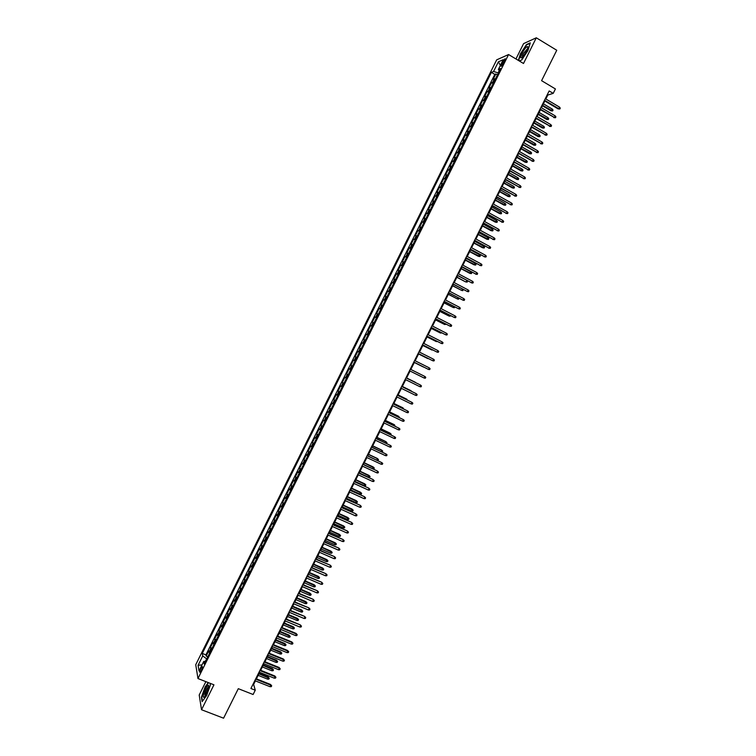 <?xml version="1.0" encoding="UTF-8"?>
<svg xmlns="http://www.w3.org/2000/svg" width="756" height="756" viewBox="0 0 756 756"><rect width="100%" height="100%" fill="white"/><g stroke="black" fill="none" stroke-linecap="round" stroke-linejoin="round"><path stroke-width="1.13" d="M201.266 670.629C202.466 667.898 202.74 666.508 202.079 666.461L200.86 668.219C199.66 670.95 199.395 672.339 200.047 672.396L201.266 670.629M205.868 681.638L199.206 695.019L201.531 709.733L223.578 718.2L238.301 688.678L253.109 694.499L255.254 690.2L253.629 684.426L255.396 680.891M496.683 59.856L195.738 664.713L197.968 678.548L508.571 54.536L496.683 59.856M508.571 54.536L523.502 63.485L536.297 37.8L523.587 43.621L515.951 58.959M536.297 37.8L556.756 50.265L541.589 80.675L555.424 88.953L553.212 93.366L549.158 90.947L250.907 688.489L255.254 690.2M495.501 78.775L493.243 79.21L495.851 73.975L497.429 74.91M493.753 82.281L491.504 82.697L493.092 83.632M491.504 82.697L488.905 87.932L491.135 87.545M486.779 96.305L484.558 96.655L487.166 91.419L488.745 92.345M482.422 105.065L480.221 105.367L482.829 100.142L484.407 101.068M478.066 113.816L475.883 114.09L478.491 108.855L480.069 109.781M473.71 122.566L471.555 122.793L474.154 117.567L475.741 118.484M469.353 131.317L467.217 131.506L469.816 126.28L471.404 127.188M464.997 140.058L462.889 140.21L465.488 134.984L467.076 135.891M460.65 148.8L458.552 148.904L461.151 143.687L462.748 144.594M456.303 157.541L454.224 157.598L456.822 152.381L458.419 153.288M451.956 166.273L449.905 166.292L452.494 161.075L454.091 161.973M447.609 175.005L445.577 174.986L448.176 169.769L449.773 170.667M443.262 183.727L441.258 183.67L443.848 178.463L445.445 179.342M438.924 192.459L436.93 192.355L439.529 187.148L441.126 188.027M434.587 201.172L432.612 201.03L435.201 195.823L436.807 196.702M430.24 209.894L428.293 209.705L430.882 204.498L432.489 205.377M425.911 218.607L423.984 218.38L426.573 213.173L428.17 214.052M421.574 227.31L419.665 227.046L422.254 221.848L423.861 222.718M417.236 236.014L415.356 235.711L417.945 230.514L419.552 231.374M412.908 244.717L411.047 244.377L413.626 239.179L415.242 240.039M408.58 253.421L406.737 253.033L409.317 247.836L410.933 248.696M404.252 262.115L402.428 261.689L405.008 256.492L406.624 257.342M399.924 270.809L398.119 270.336L400.708 265.148L402.315 265.999M395.596 279.493L393.819 278.983L396.399 273.795L398.015 274.636M391.277 288.178L389.52 287.63L392.099 282.442L393.715 283.283M386.959 296.853L385.21 296.267L387.8 291.088L389.416 291.92M382.64 305.537L380.92 304.904L383.5 299.726L385.116 300.557M378.321 314.212L376.62 313.542L379.2 308.363L380.816 309.185M374.003 322.878L372.321 322.169L374.9 316.991L376.526 317.813M369.693 331.544L368.03 330.797L370.61 325.619L372.235 326.441M365.375 340.209L363.74 339.416L366.31 334.246L367.945 335.059M359.45 348.034L361.075 348.847L359.45 348.034L362.02 342.865L363.655 343.678L362.748 343.224L364.468 339.765M359.346 352.334L357.73 351.483L355.159 356.652L356.794 357.465M355.036 360.99L353.449 360.102L350.878 365.271L352.504 366.074M350.727 369.637L349.159 368.711L346.588 373.88L348.223 374.674M346.428 378.284L344.878 377.32L342.307 382.479L343.942 383.273M342.128 386.93L340.597 385.929L338.026 391.088L339.661 391.873M337.819 395.577L336.316 394.528L333.746 399.688L335.38 400.472M333.528 404.214L332.035 403.118L329.465 408.278L331.109 409.062M329.229 412.842L327.754 411.718L325.193 416.868L326.838 417.652M324.929 421.479L323.483 420.308L320.922 425.458L322.557 426.233M320.639 430.098L319.212 428.898L316.641 434.048L318.285 434.813M316.348 438.726L314.94 437.478L312.37 442.629L314.024 443.394M312.058 447.344L310.669 446.059L308.108 451.209L309.752 451.965M307.768 455.962L306.397 454.639L303.836 459.78L305.49 460.536M303.477 464.581L302.126 463.211L299.574 468.351L301.219 469.107M299.196 473.19L297.864 471.782L295.303 476.923L296.957 477.669M294.906 481.789L293.602 480.344L291.041 485.484L292.695 486.231M290.625 490.398L289.34 488.905L286.779 494.046L288.442 494.793M286.344 498.998L285.078 497.467L282.527 502.608L284.18 503.345M282.064 507.588L280.826 506.029L278.265 511.16L279.928 511.897M277.792 516.187L276.564 514.581L274.012 519.712L275.675 520.44M273.511 524.768L272.311 523.133L269.76 528.255L271.423 528.983M269.24 533.358L268.059 531.676L265.507 536.798L267.17 537.525M264.969 541.939L263.806 540.219L261.255 545.341L262.918 546.059M260.697 550.519L259.554 548.752L257.002 553.874L258.675 554.592M256.435 559.09L255.311 557.295L252.759 562.417L254.422 563.125M252.164 567.671L251.058 565.828L248.516 570.941L250.179 571.649M247.902 576.233L246.815 574.352L244.273 579.474L245.936 580.173M243.64 584.804L242.572 582.876L240.03 587.998L241.703 588.697M239.378 593.365L238.329 591.4L235.787 596.512L237.46 597.212M235.116 601.918L234.086 599.924L231.544 605.027L233.226 605.726M230.854 610.47L229.852 608.438L227.31 613.541L228.983 614.231M226.602 619.022L225.619 616.953L223.077 622.056L224.749 622.736M222.349 627.574L221.385 625.458L218.843 630.561L220.525 631.241M218.097 636.117L217.152 633.963L214.609 639.066L216.292 639.746M213.844 644.66L212.918 642.468L210.376 647.561L212.058 648.242M502.617 61.973L501.644 63.929C500.841 65.649 500.737 66.415 501.341 66.226L504.639 61.094C505.443 59.365 505.547 58.599 504.942 58.798L502.617 61.973L503.836 62.701M205.519 661.396L203.742 661.434L204.205 664.023L500.614 68.513L498.365 69.457L499.461 70.818M203.742 661.434L199.008 670.931L198.072 665.289L202.74 655.915L202.287 653.42L491.391 72.378L493.564 71.47L498.365 61.831L503.222 59.686L498.365 69.457M495.851 73.975L494.802 74.4L205.925 654.866L206.152 656.057L207.834 656.728M209.592 653.193L208.684 650.963L206.152 656.057M211.293 649.782L210.376 647.561M215.545 641.239L214.609 639.066M219.798 632.696L218.843 630.561M224.05 624.154L223.077 622.056M228.303 615.601L227.31 613.541M232.564 607.049L231.544 605.027M236.817 598.497L235.787 596.512M241.079 589.935L240.03 587.998M245.341 581.373L244.273 579.474M249.603 572.812L248.516 570.941M253.874 564.241L252.759 562.417M258.136 555.669L257.002 553.874M262.408 547.089L261.255 545.341M266.679 538.508L265.507 536.798M270.95 529.928L269.76 528.255M275.222 521.338L274.012 519.712M279.503 512.748L278.265 511.16M283.774 504.157L282.527 502.608M288.055 495.558L286.779 494.046M292.336 486.958L291.041 485.484M296.626 478.35L295.303 476.923M300.907 469.741L299.574 468.351M305.188 461.132L303.836 459.78M309.478 452.513L308.108 451.209M313.768 443.895L312.37 442.629M318.059 435.276L316.641 434.048M322.349 426.649L320.922 425.458M326.649 418.021L325.193 416.868M330.948 409.393L329.465 408.278M335.239 400.756L333.746 399.688M339.538 392.118L338.026 391.088M343.848 383.472L342.307 382.479M348.147 374.825L346.588 373.88M352.457 366.178L350.878 365.271M356.756 357.522L355.159 356.652M362.02 342.865L362.748 343.224M366.31 334.246L367.964 335.012M370.61 325.619L372.283 326.346M374.9 316.991L376.592 317.681M379.2 308.363L380.911 309.006M383.5 299.726L385.229 300.33M387.8 291.088L389.548 291.646M392.099 282.442L393.867 282.971M396.399 273.795L398.195 274.277M400.708 265.148L402.523 265.592M405.008 256.492L406.851 256.898M409.317 247.836L411.179 248.195M413.626 239.179L415.507 239.501M417.945 230.514L419.835 230.797M422.254 221.848L424.173 222.084M426.573 213.173L428.51 213.372M430.882 204.498L432.848 204.659M435.201 195.823L437.185 195.946M439.529 187.148L441.523 187.223M443.848 178.463L445.87 178.492M448.176 169.769L450.217 169.769M452.494 161.075L454.564 161.037M456.822 152.381L458.911 152.296M461.151 143.687L463.258 143.555M465.488 134.984L467.614 134.814M469.816 126.28L471.961 126.072M474.154 117.567L476.318 117.322M478.491 108.855L480.674 108.571M482.829 100.142L485.031 99.811M487.166 91.419L489.397 91.051M499.253 70.554L498.091 72.888L493.564 71.47M201.531 709.733L213.948 684.813L197.968 678.548M545.841 98.989L547.807 95.048L553.212 93.366M256.416 678.85L259.658 672.339M260.669 670.317L263.929 663.787M264.931 661.774L268.2 655.235M269.193 653.231L272.472 646.682M273.464 644.688L276.743 638.121M277.726 636.146L281.015 629.559M281.997 627.593L285.295 620.988M286.259 619.041L289.567 612.417M290.531 610.479L293.848 603.846M294.812 601.918L298.129 595.265M299.083 593.356L302.409 586.684M303.364 584.785L306.7 578.104M307.635 576.214L310.981 569.514M311.916 567.643L315.271 560.924M316.197 559.062L319.561 552.324M320.487 550.481L323.851 543.725M324.768 541.901L328.151 535.125M329.058 533.311L332.442 526.516M333.339 524.721L336.741 517.907M337.63 516.121L341.041 509.298M341.929 507.522L345.341 500.68M346.22 498.922L349.641 492.062M350.519 490.313L353.95 483.443M354.81 481.704L358.25 474.815M359.109 473.095L362.559 466.187M363.409 464.477L366.868 457.55M367.718 455.859L371.177 448.913M372.018 447.231L375.496 440.275M376.327 438.603L379.805 431.629M380.637 429.975L384.124 422.982M384.946 421.338L388.442 414.335M389.255 412.7L392.761 405.679M393.564 404.063L397.08 397.023M397.883 395.416L401.408 388.357M402.192 386.77L405.726 379.701M406.511 378.123L410.054 371.026M410.839 369.457L420.024 374.031L410.839 369.457L414.373 362.37M415.157 360.792L418.701 353.704M419.495 352.116L423.029 345.038M423.823 343.441L427.348 336.373M428.161 334.757L431.676 327.707M432.498 326.072L436.014 319.032M436.836 317.378L440.342 310.347M441.173 308.684L444.679 301.663M445.511 299.99L449.007 292.978M449.858 291.296L453.345 284.294M454.195 282.583L457.682 275.6M458.542 273.88L462.029 266.906M462.889 265.167L466.367 258.202M467.246 256.454L470.714 249.499M471.593 247.741L475.061 240.795M475.949 239.019L479.408 232.083M480.306 230.287L483.755 223.37M484.662 221.565L488.102 214.657M489.019 212.833L492.458 205.934M493.375 204.092L496.815 197.212M497.741 195.36L501.171 188.48M502.107 186.609L505.528 179.748M506.473 177.868L509.884 171.017M510.839 169.117L514.25 162.275M515.205 160.366L518.616 153.534M519.58 151.606L522.982 144.793M523.946 142.846L527.348 136.042M528.321 134.086L531.714 127.291M532.697 125.316L536.08 118.531M537.081 116.547L540.455 109.771M541.457 107.768L544.83 101.011M206.775 658.854L205.169 661.396M547.268 94.727L547.807 95.048M253.052 684.199L253.629 684.426M494.802 74.4L491.391 72.378M205.925 654.866L202.287 653.42M202.74 655.915L206.492 658.741M500.387 65.394L498.365 61.831M198.072 665.289L202.022 664.883M519.268 60.952L521.791 59.894L527.953 50.529L530.287 42.837L526.478 44.557L520.412 53.818L518.38 60.414M208.278 682.592L205.131 686.873L201.417 697.212L202.136 701.615L206.634 695.539L210.376 685.068L210.045 683.282L210.366 685.087M544.292 100.69L558.098 108.883L558.76 108.703L544.509 100.255M559.544 107.125L560.262 108.136L559.827 109.006L558.76 108.703L559.544 107.125L545.303 98.667M559.827 109.006L558.098 108.883M552.334 109.1L553.042 110.093L552.617 110.952L550.926 110.82L552.334 109.1L543.422 103.827M552.617 110.952L542.647 105.386M550.926 110.82L542.439 105.812M526.526 51.323C527.716 48.856 528.142 47.288 527.783 46.626C526.545 46.409 524.655 48.611 522.122 53.241C520.109 57.796 520.317 59.044 522.736 56.993L526.526 51.323M527.688 48.46L523.388 53.459C522.339 55.66 522.075 56.88 522.613 57.116M518.625 60.565L520.686 53.865L526.563 44.897L530.154 43.272M521.829 59.828L519.23 60.924M208.675 687.686L208.59 685.22C206.794 685.872 205.084 689.056 203.449 694.764C202.995 697.419 203.458 697.996 204.829 696.503L208.675 687.686M208.788 687.006L208.363 687.015C206.936 688.385 205.774 690.786 204.867 694.216L205.084 696.163M202.41 701.247L201.729 697.089L205.33 687.081L208.552 682.696M539.916 109.459L554.394 117.445L540.134 109.034M555.178 115.866L555.906 116.868L555.462 117.747L554.394 117.445L555.178 115.866L540.918 107.456M555.462 117.747L553.742 117.605M535.541 118.219L550.028 126.186L535.749 117.804M550.812 124.608L551.54 125.609L551.105 126.479L550.028 126.186L550.812 124.608L536.543 116.226M551.105 126.479L549.385 126.337M531.175 126.98L545.662 134.918L531.373 126.583M546.446 133.349L547.174 134.332L546.739 135.211L545.662 134.918L546.446 133.349L532.158 125.005M546.739 135.211L545.029 135.059M526.809 135.73L541.305 143.649L526.998 135.343M542.09 142.081L542.817 143.064L542.383 143.933L541.305 143.649L542.09 142.081L527.783 133.765M542.383 143.933L540.672 143.772M548.034 117.7L548.752 118.683L548.327 119.542L546.635 119.41L548.034 117.7L539.122 112.455M548.327 119.542L538.348 114.005M546.635 119.41L538.14 114.411M543.744 126.299L544.462 127.273L544.037 128.133L542.354 127.991L543.744 126.299L534.823 121.064M544.037 128.133L534.048 122.614M542.354 127.991L533.849 123.011M539.453 134.889L540.171 135.863L539.746 136.713L538.064 136.562L539.453 134.889L530.523 129.682M539.746 136.713L529.748 131.232M538.064 136.562L529.559 131.61M535.163 143.47L535.891 144.443L535.465 145.294L533.783 145.143L535.163 143.47L526.223 138.291M535.465 145.294L525.448 139.841M533.783 145.143L525.269 140.21M522.434 144.481L536.94 152.381L522.623 144.112M537.724 150.803L538.461 151.786L538.026 152.655L536.94 152.381L537.724 150.803L523.407 142.534M538.026 152.655L536.316 152.485M530.882 152.06L531.61 153.014L531.175 153.874L529.502 153.704L530.882 152.06L521.923 146.9M531.175 153.874L521.158 148.441M529.502 153.704L520.978 148.8M518.068 153.222L532.583 161.104L518.247 152.873M533.367 159.535L534.105 160.508L533.67 161.378L532.583 161.104L533.367 159.535L519.032 151.294M533.67 161.378L531.969 161.198M526.592 160.631L527.319 161.595L526.894 162.446L525.231 162.275L526.592 160.631L517.633 155.5M526.894 162.446L516.858 157.05M525.231 162.275L516.688 157.39M513.711 161.973L528.227 169.826L513.882 161.633M529.011 168.257L529.748 169.221L529.313 170.091L528.227 169.826L529.011 168.257L514.666 160.055M529.313 170.091L527.622 169.911M522.311 169.212L523.039 170.166L522.613 171.017L520.95 170.837L522.311 169.212L513.343 164.099M522.613 171.017L512.568 165.649M520.95 170.837L512.407 165.97M509.346 170.705L523.87 178.539L509.506 170.383M524.655 176.97L525.401 177.934L524.966 178.803L523.87 178.539L524.655 176.97L510.291 168.805M524.966 178.803L523.265 178.614M518.03 177.783L518.767 178.728L518.332 179.588L516.679 179.399L518.03 177.783L509.053 172.689M518.332 179.588L508.278 174.239M516.679 179.399L508.117 174.551M504.989 179.446L519.523 187.252L505.14 179.134M520.308 185.683L521.045 186.637L520.61 187.507L519.523 187.252L520.308 185.683L505.925 177.556M520.61 187.507L518.918 187.308M500.623 188.178L515.167 195.965L500.774 187.885M515.951 194.396L516.698 195.35L516.263 196.22L515.167 195.965L515.951 194.396L501.559 186.307M516.263 196.22L514.581 196.012M496.267 196.91L510.82 204.668L496.408 196.626M511.604 203.099L512.351 204.044L511.916 204.914L510.82 204.668L511.604 203.099L497.193 195.048M511.916 204.914L510.234 204.706M491.92 205.632L506.473 213.372L492.052 205.367M507.257 211.803L508.004 212.748L507.569 213.617L506.473 213.372L507.257 211.803L492.836 203.789M507.569 213.617L505.896 213.39M487.563 214.354L502.126 222.075L487.686 214.099M502.91 220.506L503.666 221.442L503.231 222.311L502.126 222.075L502.91 220.506L488.47 212.53M503.231 222.311L501.559 222.075M483.207 223.077L497.779 230.769L483.33 222.831M498.563 229.2L499.319 230.136L498.884 230.996L497.779 230.769L498.563 229.2L484.114 221.262M498.884 230.996L497.221 230.76M478.86 231.79L493.441 239.463L478.973 231.563M494.226 237.894L494.982 238.82L494.547 239.69L493.441 239.463L494.226 237.894L479.758 229.994M494.547 239.69L492.884 239.444M474.513 240.502L489.104 248.148L474.617 240.285M489.879 246.588L490.644 247.505L490.209 248.374L489.104 248.148L489.879 246.588L475.401 238.716M490.209 248.374L488.546 248.119M470.166 249.206L484.757 256.842L470.26 249.007M485.541 255.273L486.306 256.18L485.872 257.049L484.757 256.842L485.541 255.273L471.045 247.439M485.872 257.049L484.218 256.794M465.819 257.909L480.419 265.517L465.913 257.73M481.203 263.957L481.969 264.865L481.534 265.725L480.419 265.517L481.203 263.957L466.698 256.161M481.534 265.725L479.89 265.46M461.481 266.613L476.091 274.201L461.566 266.443M476.866 272.632L477.641 273.53L477.206 274.4L476.091 274.201L476.866 272.632L462.341 264.874M477.206 274.4L475.562 274.126M457.134 275.307L471.753 282.876L457.21 275.156M472.538 281.308L473.303 282.205L472.878 283.075L471.753 282.876L472.538 281.308L457.994 273.587M472.878 283.075L471.234 282.791M513.749 186.354L514.486 187.299L514.061 188.149L512.407 187.951L513.749 186.354L504.762 181.289M514.061 188.149L503.987 182.829M512.407 187.951L503.836 183.132M509.478 194.925L510.215 195.851L509.78 196.711L508.136 196.503L509.478 194.925L500.472 189.879M509.78 196.711L499.707 191.419M508.136 196.503L499.565 191.703M505.197 203.487L505.934 204.413L505.509 205.273L503.865 205.056L505.197 203.487L496.191 198.459M505.509 205.273L495.416 200.009M503.865 205.056L495.284 200.274M500.926 212.049L501.663 212.965L501.237 213.825L499.593 213.608L500.926 212.049L491.901 207.04M501.237 213.825L491.135 208.59M499.593 213.608L491.003 208.845M496.654 220.601L497.391 221.517L496.966 222.368L495.331 222.151L496.654 220.601L487.62 215.621M496.966 222.368L486.855 217.161M495.331 222.151L486.732 217.407M492.383 229.153L493.129 230.06L492.704 230.92L491.06 230.684L492.383 229.153L483.339 224.192M492.704 230.92L482.574 225.742M491.06 230.684L482.46 225.968M488.111 237.705L488.858 238.612L488.433 239.463L486.798 239.217L488.111 237.705L479.068 232.772M488.433 239.463L478.293 234.313M486.798 239.217L478.189 234.53M483.84 246.248L484.596 247.146L484.171 248.006L482.536 247.751L483.84 246.248L474.787 241.334M484.171 248.006L474.021 242.874M482.536 247.751L473.917 243.082M479.578 254.791L480.334 255.689L479.899 256.539L478.283 256.284L479.578 254.791L470.515 249.905M479.899 256.539L469.741 251.446M478.283 256.284L469.646 251.635M475.307 263.334L476.072 264.222L475.637 265.072L474.021 264.808L475.307 263.334L466.244 258.467M475.637 265.072L465.469 260.007M474.021 264.808L465.384 260.177M471.045 271.867L471.81 272.746L471.385 273.606L469.769 273.332L471.045 271.867L461.963 267.019M471.385 273.606L461.198 268.56M469.769 273.332L461.122 268.72M466.839 280.457L467.548 281.279L467.123 282.13L465.516 281.856L456.926 277.112M467.123 282.13L466.017 281.931L466.773 280.419M465.516 281.856L456.86 277.263M452.797 284.001L467.425 291.542L452.872 283.869M468.2 289.983L468.975 290.871L468.54 291.74L467.425 291.542L468.2 289.983L453.647 282.3M448.459 292.695L463.088 300.217L448.525 292.572M463.872 298.658L464.647 299.537L464.212 300.397L463.088 300.217L463.872 298.658L449.31 291.003M444.122 301.379L458.76 308.873L444.178 301.275M459.544 307.314L460.319 308.193L459.894 309.062L458.76 308.873L459.544 307.314L444.963 299.707M439.794 310.064L454.441 317.539L439.841 309.969M455.216 315.98L456 316.849L455.566 317.718L454.441 317.539L455.216 315.98L440.625 308.401M452.598 285.796L461.765 290.465L452.664 285.664M462.87 289.312L462.87 290.654L461.765 290.465L462.445 289.094M448.336 294.33L457.503 298.989L448.393 294.216M458.911 298.176L458.608 299.178L457.503 298.989L458.117 297.76M444.074 302.863L453.25 307.512L444.131 302.759M454.743 306.917L454.356 307.692L453.25 307.512L453.789 306.426M439.822 311.387L448.988 316.027L439.869 311.302M450.415 315.573L450.103 316.206L448.988 316.027L449.47 315.082M435.456 318.748L450.113 326.195L435.503 318.663M450.888 324.636L451.672 325.505L451.247 326.365L450.113 326.195L450.888 324.636L436.278 317.095M435.569 319.911L444.736 324.541L435.607 319.835M446.097 324.23L444.736 324.541L445.142 323.738M431.128 327.424L445.785 334.851L431.166 327.357M446.569 333.292L447.354 334.152L446.919 335.012L445.785 334.851L446.569 333.292L431.941 325.789M431.317 328.435L440.493 333.056L431.345 328.369M441.778 332.876L440.493 333.056L440.824 332.385M426.8 336.089L441.466 343.498L426.828 336.042M442.241 341.948L443.035 342.799L442.6 343.659L441.466 343.498L442.241 341.948L427.603 334.473M427.064 336.949L436.24 341.561L427.093 336.902M437.459 341.523L436.24 341.561L436.505 341.041M422.472 344.764L437.148 352.145L422.491 344.727M437.922 350.595L438.716 351.436L438.291 352.305L437.148 352.145L437.922 350.595L423.275 343.158M422.812 345.464L431.997 350.066L422.831 345.426M433.141 350.17L432.186 349.688M418.144 353.43L432.829 360.792L418.162 353.402M433.604 359.242L434.407 360.083L433.972 360.943L432.829 360.792L433.604 359.242L418.937 351.842M418.569 353.978L427.745 358.571L418.578 353.95M428.567 358.675L427.868 358.325M429.295 367.879L430.088 368.711L429.654 369.58L428.51 369.429L413.825 362.077L428.057 369.221L428.51 369.429L429.295 367.879L414.609 360.517M414.316 362.483L423.502 367.066L414.326 362.474M424.201 378.066L425.344 378.208L425.779 377.348L424.976 376.516L424.201 378.066L409.497 370.752M424.522 376.29L410.281 369.193L424.522 376.29M419.882 386.703L421.035 386.836L421.47 385.976L420.667 385.154L419.882 386.703L405.178 379.417M420.213 384.908L405.963 377.849L420.213 384.908M415.356 382.29L406.596 377.953L415.356 382.29M415.573 395.331L416.726 395.464L417.161 394.594L416.348 393.781L415.573 395.331L400.85 388.093M415.913 393.526L401.644 386.496L415.913 393.526M411.122 390.767L402.353 386.448L411.122 390.767M411.396 391.306L412.237 391.721M411.264 403.959L412.417 404.082L412.852 403.222L412.039 402.409L411.264 403.959L396.522 396.749M397.306 395.19L412.039 402.409L397.325 395.152M407.097 399.933L406.889 399.244L398.119 394.944M408.051 400.406L398.1 394.991M406.955 412.587L408.117 412.7L408.542 411.84L407.73 411.028L406.955 412.587L392.203 405.405M392.978 403.855L407.73 411.028L393.007 403.789M402.787 408.552L402.655 407.711L393.876 403.439M403.751 409.024L403.071 407.985L393.848 403.496M402.655 421.205L403.808 421.309L404.243 420.449L403.43 419.646L402.655 421.205L387.885 414.061M388.66 412.511L403.43 419.646L388.697 412.436M398.478 417.17L398.431 416.178L389.642 411.925M399.451 417.633L398.837 416.461L389.605 411.992M398.346 429.814L399.508 429.928L399.943 429.068L399.121 428.265L398.346 429.814L383.566 422.717M384.341 421.158L399.121 428.265L384.388 421.073M394.178 425.789L394.207 424.636L385.409 420.412M395.142 426.252L394.604 424.938L385.371 420.487M394.046 438.433L395.208 438.527L395.643 437.667L394.821 436.883L394.046 438.433L379.247 431.364M380.022 429.805L394.821 436.883L380.079 429.71M389.879 434.398L389.983 433.103L381.175 428.888M390.843 434.861L391.183 434.19L390.37 433.405L381.128 428.983M389.746 447.042L390.909 447.136L391.343 446.276L390.521 445.492L389.746 447.042L374.929 440.011M375.713 438.452L390.521 445.492L375.77 438.338M385.579 443.007L385.758 441.551L376.942 437.365M386.552 443.46L386.959 442.647L386.146 441.873L376.885 437.478M385.447 455.641L386.618 455.736L387.044 454.876L386.221 454.101L385.447 455.641L370.62 448.648M371.394 447.098L386.221 454.101L371.461 446.966M381.289 451.606L381.534 450.009L372.717 445.842M381.96 451.927L382.734 451.105L381.922 450.34L372.651 445.964M381.147 464.25L382.319 464.335L382.753 463.475L381.922 462.7L381.147 464.25L366.31 457.285M367.085 455.736L381.922 462.7L367.151 455.594M376.989 460.206L377.32 458.457L368.484 454.309M377.291 460.347L378.085 460.413L378.51 459.563L377.688 458.797L368.418 454.441M362.776 464.373L377.244 470.931L378.454 472.065L377.631 471.3L376.857 472.85L362.001 465.923M377.244 470.931L362.852 464.212M378.454 472.065L378.028 472.925L376.857 472.85M373.095 466.906L374.286 468.021L373.861 468.862L372.708 468.786L373.095 466.906L364.26 462.776M374.286 468.021L364.184 462.927M372.708 468.786L363.428 464.449M358.467 473.001L372.963 479.512L374.163 480.655L373.332 479.89L372.557 481.44L357.692 474.551M372.963 479.512L358.552 472.831M374.163 480.655L373.738 481.515L372.557 481.44M368.881 475.344L370.062 476.469L369.646 477.31L368.484 477.234L368.881 475.344L360.036 471.243M370.062 476.469L359.95 471.404M368.484 477.234L359.195 472.925M354.158 481.629L368.673 488.092L369.873 489.245L369.041 488.489L368.266 490.03L353.383 483.178M368.673 488.092L354.252 481.449M369.873 489.245L369.448 490.105L368.266 490.03M364.666 483.783L365.847 484.917L365.422 485.758L364.26 485.692L364.666 483.783L355.811 479.701M365.847 484.917L355.726 479.88M364.26 485.692L354.961 481.402M349.858 490.257L364.392 496.664L365.583 497.826L364.751 497.079L363.976 498.62L349.083 491.806M364.392 496.664L349.952 490.058M365.583 497.826L365.157 498.686L363.976 498.62M360.451 492.222L361.633 493.356L361.207 494.197L360.045 494.14L360.451 492.222L351.597 488.159M361.633 493.356L351.493 488.348M360.045 494.14L350.737 489.869M345.549 498.875L360.111 505.244L361.302 506.407L360.461 505.66L359.686 507.21L344.774 500.425M360.111 505.244L345.662 498.667M361.302 506.407L360.877 507.267L359.686 507.21M356.246 500.652L357.418 501.795L356.993 502.645L355.83 502.579L356.246 500.652L347.373 496.607M357.418 501.795L347.269 496.815M355.83 502.579L346.513 498.336M341.249 507.493L355.83 513.806L357.021 514.987L356.17 514.241L355.405 515.79L340.474 509.043M355.83 513.806L341.362 507.267M357.021 514.987L356.586 515.838L355.405 515.79M352.031 509.081L353.203 510.234L352.778 511.075L351.616 511.018L352.031 509.081L343.158 505.055M353.203 510.234L343.044 505.282M351.616 511.018L342.288 506.803M336.949 516.112L351.549 522.377L352.731 523.558L351.89 522.821L351.115 524.362L336.174 517.662M351.549 522.377L337.072 515.866M352.731 523.558L352.305 524.409L351.115 524.362M347.826 517.51L348.988 518.663L348.573 519.514L347.401 519.457L347.826 517.51L338.943 513.504M348.988 518.663L338.82 513.74M347.401 519.457L338.064 515.261M332.649 524.721L347.269 530.939L348.45 532.13L347.609 531.392L346.834 532.942L331.884 526.27M347.269 530.939L332.782 524.466M348.45 532.13L348.025 532.98L346.834 532.942M343.621 525.93L344.783 527.093L344.358 527.943L343.186 527.896L343.621 525.93L334.728 521.952M344.783 527.093L334.606 522.198M343.186 527.896L333.84 523.719M328.359 533.33L342.997 539.5L344.169 540.691L343.318 539.973L342.553 541.513L327.584 534.879M342.997 539.5L328.491 533.056M344.169 540.691L343.744 541.551L342.553 541.513M339.416 534.35L340.569 535.522L340.153 536.363L338.971 536.325L339.416 534.35L330.514 530.391M340.569 535.522L330.381 530.646M338.971 536.325L329.625 532.167M324.059 541.929L338.726 548.053L339.898 549.253L339.047 548.535L338.272 550.075L323.294 543.479M338.726 548.053L324.201 541.646M339.898 549.253L339.463 550.113L338.272 550.075M335.21 542.77L336.363 543.942L335.947 544.793L334.766 544.755L335.21 542.77L326.299 538.83M336.363 543.942L326.167 539.104M334.766 544.755L325.401 540.616M319.769 550.529L334.445 556.605L335.617 557.815L334.766 557.106L333.991 558.646L318.994 552.078M334.445 556.605L319.92 550.236M335.617 557.815L335.191 558.665L333.991 558.646M331.015 551.181L332.158 552.362L331.742 553.203L330.561 553.175L331.015 551.181L322.094 547.259M332.158 552.362L321.952 547.542M330.561 553.175L321.187 549.064M315.479 559.128L330.183 565.157L331.345 566.367L330.485 565.668L329.72 567.208L314.704 560.678M330.183 565.157L315.63 558.816M331.345 566.367L330.92 567.227L329.72 567.208M326.809 559.591L327.953 560.782L327.537 561.623L326.356 561.604L326.809 559.591L317.879 555.688M327.953 560.782L317.737 555.991M326.356 561.604L316.972 557.512M311.188 567.718L325.912 573.7L327.074 574.919L326.214 574.22L325.439 575.76L310.423 569.268M325.912 573.7L311.349 567.397M327.074 574.919L326.649 575.779L325.439 575.76M322.614 567.992L323.757 569.192L323.332 570.033L322.15 570.015L322.614 567.992L313.674 564.118M323.757 569.192L313.523 564.43M322.15 570.015L312.767 565.951M306.908 576.308L321.64 582.243L322.803 583.471L321.943 582.772L321.168 584.312L306.133 577.858M321.64 582.243L307.068 575.977M322.803 583.471L322.377 584.322L321.168 584.312M318.418 576.403L319.552 577.603L319.136 578.444L317.945 578.434L318.418 576.403L309.469 572.538M319.552 577.603L309.308 572.868M317.945 578.434L308.552 574.38M302.617 584.898L317.378 590.776L318.531 592.014L317.671 591.324L316.896 592.865L301.842 586.439M317.378 590.776L302.797 584.549M318.531 592.014L318.106 592.874L316.896 592.865M314.222 584.804L315.356 586.013L314.94 586.854L313.749 586.845L314.222 584.804L305.273 580.958M315.356 586.013L305.103 581.298M313.749 586.845L304.347 582.819M298.337 593.479L313.116 599.31L314.269 600.557L313.4 599.877L312.625 601.417L297.562 595.029M313.116 599.31L298.516 593.12M314.269 600.557L313.834 601.417L312.625 601.417M310.026 593.195L311.16 594.414L310.735 595.255L309.544 595.255L310.026 593.195L301.068 589.378M311.16 594.414L300.888 589.727M309.544 595.255L300.132 591.249M294.056 602.059L308.854 607.843L309.998 609.1L309.128 608.419L308.363 609.96L293.281 603.6M308.854 607.843L294.245 601.682M309.998 609.1L309.573 609.95L308.363 609.96M305.84 601.587L306.964 602.815L306.549 603.657L305.348 603.657L305.84 601.587L296.872 597.788M306.964 602.815L296.683 598.157M305.348 603.657L295.927 599.678M289.775 610.64L304.592 616.376L305.736 617.633L304.866 616.962L304.092 618.493L289 612.18M304.592 616.376L289.964 610.243M305.736 617.633L305.311 618.484L304.092 618.493M301.653 609.979L302.769 611.207L302.353 612.048L301.153 612.058L301.653 609.979L292.666 606.199M302.769 611.207L292.477 606.586M301.153 612.058L291.721 608.098M285.494 619.211L300.33 624.9L301.474 626.166L300.595 625.495L299.83 627.036L284.719 620.752M300.33 624.9L285.692 618.805M301.474 626.166L301.049 627.017L299.83 627.036M297.458 618.361L298.582 619.608L298.157 620.44L296.957 620.459L297.458 618.361L288.471 614.609M298.582 619.608L288.282 615.006M296.957 620.459L287.526 616.518M281.213 627.782L296.333 634.029L296.078 633.424L297.212 634.69L296.333 634.029L295.568 635.569L280.448 629.323M296.078 633.424L281.421 627.357M297.212 634.69L296.787 635.55L295.568 635.569M293.271 626.752L294.386 627.99L293.971 628.831L292.77 628.85L293.271 626.752L284.284 623.01M294.386 627.99L284.076 623.417M292.77 628.85L283.32 624.938M276.942 636.344L292.071 642.562L291.825 641.938L292.95 643.214L292.071 642.562L291.306 644.093L276.167 637.884M291.825 641.938L277.159 635.909M292.95 643.214L292.525 644.074L291.306 644.093M289.094 635.125L290.2 636.382L289.784 637.223L288.575 637.242L289.094 635.125L280.089 631.411M290.2 636.382L279.881 631.836M288.575 637.242L279.125 633.348M272.67 644.906L287.809 651.086L287.573 650.453L288.697 651.738L287.809 651.086L287.044 652.626L271.895 646.446M287.573 650.453L272.888 644.462M288.697 651.738L288.272 652.589L287.044 652.626M284.908 643.507L286.014 644.764L285.598 645.605L284.388 645.633L284.908 643.507L275.893 639.812M286.014 644.764L275.685 640.247M284.388 645.633L274.929 641.759M268.389 653.467L283.557 659.61L283.32 658.967L284.436 660.262L283.557 659.61L282.791 661.15L267.624 655.008M283.32 658.967L268.626 653.004M284.436 660.262L284.01 661.113L282.791 661.15M280.722 651.88L281.827 653.146L281.412 653.987L280.202 654.016L280.722 651.88L271.706 648.204M281.827 653.146L271.48 648.648M280.202 654.016L270.733 650.16M264.127 662.02L279.295 668.134L279.068 667.472L280.183 668.777L279.295 668.134L278.529 669.665L263.353 663.56M279.068 667.472L264.364 661.547M280.183 668.777L279.758 669.627L278.529 669.665M276.545 660.243L277.641 661.519L277.225 662.36L276.016 662.398L276.545 660.243L267.52 656.595M277.641 661.519L267.293 657.049M276.016 662.398L266.537 658.57M259.856 670.572L275.042 676.648L274.815 675.977L275.931 677.282L275.042 676.648L274.277 678.179L259.091 672.112M274.815 675.977L260.102 670.081M275.931 677.282L275.505 678.132L274.277 678.179M272.368 668.616L273.464 669.892L273.048 670.733L271.829 670.77L272.368 668.616L263.334 664.978M273.464 669.892L263.097 665.45M271.829 670.77L262.341 666.962M255.585 679.124L270.79 685.163L270.572 684.473L271.688 685.796L270.79 685.163L270.024 686.694L254.819 680.665M270.572 684.473L255.84 678.623M271.688 685.796L271.262 686.646L270.024 686.694M268.191 676.979L269.278 678.264L268.862 679.105L267.652 679.153L268.191 676.979L259.147 673.369M269.278 678.264L258.902 673.851M267.652 679.153L258.155 675.363M492.638 82.253L494.377 78.756M208.939 652.258L210.641 648.846M213.183 643.734L214.884 640.323M217.426 635.201L219.127 631.789M221.678 626.677L223.37 623.256M225.921 618.134L227.622 614.722M230.174 609.601L231.875 606.189M234.426 601.058L236.127 597.646M238.679 592.515L240.38 589.094M242.931 583.963L244.632 580.542M247.184 575.42L248.885 571.99M251.446 566.858L253.147 563.437M255.708 558.306L257.409 554.876M259.96 549.744L261.67 546.314M264.231 541.173L265.932 537.752M268.493 532.602L270.194 529.181M272.755 524.031L274.466 520.6M277.027 515.46L278.737 512.029M281.298 506.879L283.009 503.449M285.57 498.298L287.28 494.868M289.841 489.708L291.551 486.278M294.112 481.118L295.823 477.688M298.393 472.528L300.104 469.089M302.674 463.938L304.385 460.498M306.955 455.339L308.665 451.89M311.236 446.73L312.946 443.29M315.517 438.121L317.227 434.681M319.797 429.512L321.517 426.072M324.088 420.903L325.808 417.454M328.378 412.285L330.098 408.835M332.668 403.666L334.388 400.217M336.959 395.038L338.679 391.589M341.258 386.41L342.969 382.961M345.549 377.783L347.269 374.333M349.848 369.145L351.568 365.696M354.148 360.508L355.868 357.059M358.448 351.871L360.168 348.412M367.057 334.577L368.777 331.119M371.357 325.921L373.086 322.462M375.666 317.274L377.395 313.806M379.975 308.609L381.704 305.15M384.284 299.952L386.014 296.484M388.603 291.287L390.323 287.819M392.912 282.612L394.641 279.144M397.231 273.946L398.96 270.468M401.549 265.261L403.279 261.793M405.868 256.586L407.597 253.118M410.196 247.902L411.925 244.434M414.515 239.217L416.244 235.74M418.843 230.523L420.572 227.046M423.171 221.829L424.9 218.352M427.499 213.135L429.228 209.658M431.827 204.432L433.557 200.954M436.155 195.728L437.894 192.251M440.493 187.025L442.222 183.538M444.83 178.312L446.56 174.825M449.168 169.599L450.897 166.112M453.505 160.877L455.244 157.39M457.843 152.154L459.582 148.667M462.19 143.432L463.929 139.945M466.537 134.7L468.266 131.213M470.875 125.969L472.613 122.481M475.231 117.237L476.97 113.74M479.578 108.495L481.317 104.999M483.925 99.754L485.673 96.258M488.281 91.003L490.02 87.507M502.768 64.6L501.644 63.929M527.679 48.45L527.783 46.626M208.769 686.987L208.59 685.22"/></g></svg>

